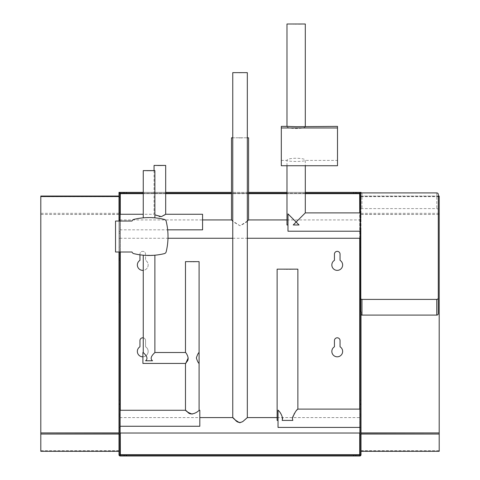 <?xml version="1.0" encoding="UTF-8"?>
<svg xmlns="http://www.w3.org/2000/svg" width="480" height="480" viewBox="0 0 480 480"><rect width="100%" height="100%" fill="white"/><g stroke="black" fill="none" stroke-linecap="round" stroke-linejoin="round"><path stroke-width="0.36" stroke-dasharray="2.4 1.8" d="M240.948 72.642L240.6 72.642L240.948 72.858M240.048 72.642L239.196 72.642L240.048 72.858M239.988 72.642L239.196 72.642L239.988 72.858M240.156 72.642L238.998 72.642L240.156 72.858M240.492 72.642L238.878 72.642L240.492 72.858M238.998 72.642L239.43 72.858L238.998 72.642M241.554 72.642L241.2 72.642L241.554 72.858M232.758 72.642L247.326 72.642M240.042 422.76C244.224 420.546 246.648 418.824 247.326 417.594M232.758 417.594L235.05 419.706L239.82 422.754M360.15 425.31L360.15 416.016L360.15 425.31M119.85 425.31L119.85 416.016L119.85 425.31M297.87 409.098C298.416 409.254 290.778 414.756 292.812 420.414L282.18 420.414C282.408 415.812 281.028 412.386 278.034 410.136L278.034 427.422M360.15 418.26L360.15 408.966L360.15 418.26M292.116 269.148L291.768 269.148L292.116 269.364M290.112 269.148L290.916 269.148L290.112 269.364M290.916 269.148L289.866 269.364L291.504 269.364L289.866 269.148L290.916 269.148M288.288 269.148L287.13 269.364L288.288 269.148M287.556 269.148L287.13 269.148L287.556 269.148M287.682 269.364L287.166 269.364L287.682 269.364M287.994 269.148L286.44 269.148L287.994 269.364M286.656 269.364L287.232 269.364L286.656 269.148M286.11 269.148L287.244 269.364L286.11 269.364M285.48 269.148L284.322 269.364L285.48 269.148M284.754 269.148L284.322 269.148L284.754 269.148M289.71 269.148L288.51 269.148L289.71 269.364M292.716 269.148L292.368 269.148L292.716 269.364M277.128 269.148L297.87 269.148M277.128 420.414L278.034 420.414M241.854 137.796L241.506 137.796L241.854 138.012M239.544 137.796L240.282 137.796L239.544 138.012M238.926 137.796L240.918 137.796L238.926 138.012M239.724 137.796L240.462 137.796L239.298 137.796L239.73 138.012M241.254 137.796L240.906 137.796L241.254 138.012M247.326 137.796L232.758 137.796M231.51 137.796L248.58 137.796M231.51 219.936L234.24 222.408L240.042 225.768C244.986 223.296 247.83 221.352 248.58 219.936M247.326 221.094L240.042 225.768L232.758 221.094M360.15 229.098L360.15 238.392L360.15 229.098M119.85 229.098L119.85 238.392L119.85 229.098M360.45 297.948L360.45 207.246A1.512 1.464 180 0 1 361.014 206.112L361.014 311.958M360.45 301.764L360.45 300.984L360.45 301.764M360.45 218.292L360.45 219.072L360.45 218.292M360.45 259.596L360.45 258.816L360.45 259.596M360.45 194.37L360.45 207.246M438.288 194.37L438.288 297.948M361.014 208.926A1.512 1.464 180 0 1 361.962 208.602L436.776 208.602A1.512 1.464 180 0 1 438.288 210.06M359.718 455.136L359.718 456L361.014 454.704L361.014 192.36L360.15 192.36L360.15 454.704L359.718 455.136L353.664 455.136L353.664 456L359.658 456L359.718 454.704L120.282 454.704L120.342 456L359.658 456L359.658 455.136L120.342 455.136L126.336 455.136L126.336 456L120.282 456L118.986 454.704L119.85 454.704L119.85 192.36L118.986 192.36L118.986 193.662L120.282 192.36L126.336 192.36L120.342 192.36L120.282 193.662L359.718 193.662L359.658 192.36L120.342 192.36L120.342 193.23L359.658 193.23L353.664 193.23L353.664 192.36L359.718 192.36L361.014 193.662A1.296 1.296 0 0 0 360.15 192.438M360.45 197.166L361.014 197.166L361.014 193.236M361.014 197.166L361.014 206.112M361.014 196.548L438.288 196.548M361.014 418.26L361.014 427.554L361.014 418.26M361.014 222.054L361.014 212.76L361.014 222.054M361.014 229.098L361.014 238.392L361.014 229.098M361.014 425.31L361.014 416.016L361.014 425.31M361.014 233.196L361.014 414.162L361.014 233.196L360.15 233.196L360.15 414.162L360.15 233.196M361.014 196.662L439.2 196.662M361.014 450.702L439.2 450.702L439.2 451.284M361.014 450.816L439.2 450.702M361.014 214.446L439.2 214.446L439.2 450.816M361.014 214.332L439.2 214.446M439.2 196.08L439.2 214.332M118.986 418.26L118.986 408.966L118.986 418.26M118.986 222.054L118.986 212.76L118.986 222.054M118.986 229.098L118.986 238.392L118.986 229.098M118.986 425.31L118.986 416.016L118.986 425.31M118.986 247.176L118.986 414.162L118.986 247.176L119.85 247.176L119.85 414.162L119.85 247.176M118.986 196.662L118.986 451.308L118.986 196.05L118.986 196.662L40.8 196.662M118.986 450.702L40.8 450.702L40.8 451.284M118.986 450.816L40.8 450.702M118.986 214.446L40.8 214.446L40.8 450.816M118.986 214.332L40.8 214.446M40.8 196.08L40.8 214.332M118.986 259.596L118.986 258.816L118.986 259.596M119.85 259.596L119.85 258.816L119.85 259.596M118.986 218.292L118.986 219.072L118.986 218.292M119.85 218.292L119.85 219.072L119.85 218.292M118.986 301.764L118.986 300.984L118.986 301.764M119.85 301.764L119.85 302.544L119.85 301.764M360.15 259.596L360.15 258.816L360.15 259.596M360.15 218.292L360.15 219.072L360.15 218.292M360.15 301.764L360.15 300.984L360.15 301.764M357.9 192.36L357.9 193.23L356.346 193.23L357.9 193.23L356.346 193.23L357.9 193.23L357.9 192.36L356.346 192.36L357.9 192.36M122.1 192.36L122.1 193.23L123.654 193.23L122.1 193.23L123.654 193.23L122.1 193.23L122.1 192.36L123.654 192.36L122.1 192.36M119.85 221.04L119.85 252.006M119.85 418.26L119.85 427.554L119.85 418.26M119.85 222.054L119.85 212.76L119.85 222.054M360.15 222.054L360.15 212.76L360.15 222.054M119.85 192.438A1.296 1.296 0 0 0 118.986 193.662L120.282 193.23L126.336 193.23L126.336 192.36M360.15 454.704L361.014 454.704L359.718 454.704L359.718 193.662L361.014 193.662L359.718 193.23L353.664 193.23M119.85 454.704L120.282 455.136L126.336 455.136M120.282 455.136L120.282 456M359.658 455.136L353.664 455.136M120.342 455.136L120.342 456L126.336 456M359.718 456L353.664 456M359.718 193.23L359.718 192.36M305.304 193.23L286.98 193.23M248.58 193.23L231.51 193.23M165.684 193.23L143.256 193.23M120.342 193.23L126.336 193.23M359.658 193.23L359.658 192.36L353.664 192.36M305.304 192.36L286.98 192.36M248.58 192.36L231.51 192.36M165.684 192.36L143.256 192.36M120.282 193.23L120.282 192.36M120.282 454.704L118.986 454.704L118.986 193.662L120.282 193.662L120.282 454.704M360.15 193.662L361.014 193.662L360.15 193.662M118.986 193.662L119.85 193.662L118.986 193.662M118.986 252.006L118.986 221.04M139.95 254.82L139.95 254.166A2.808 2.808 0 0 1 142.758 251.358A2.808 2.808 0 0 1 145.566 254.166L145.566 260.358A5.4 5.4 0 0 1 143.256 270.348M143.256 337.842A2.808 2.808 0 0 1 145.566 340.602L145.566 346.794A5.4 5.4 0 0 1 142.908 356.808M361.014 247.176L360.15 247.176M119.85 233.196L118.986 233.196M361.014 414.162L360.15 414.162M119.85 414.162L118.986 414.162M361.014 400.182L360.15 400.182M119.85 400.182L118.986 400.182M139.95 260.358A5.4 5.4 0 0 0 138.648 268.476A5.4 5.4 0 0 0 146.868 268.476A5.4 5.4 0 0 0 145.566 260.358L145.566 254.166A2.808 2.808 0 0 0 142.758 251.358A2.808 2.808 0 0 0 139.95 254.166L139.95 260.358M334.434 260.358A5.4 5.4 0 0 0 333.132 268.476A5.4 5.4 0 0 0 341.352 268.476A5.4 5.4 0 0 0 340.05 260.358L340.05 254.166A2.808 2.808 0 0 0 337.242 251.358A2.808 2.808 0 0 0 334.434 254.166L334.434 260.358M334.434 346.794A5.4 5.4 0 0 0 333.132 354.912A5.4 5.4 0 0 0 341.352 354.912A5.4 5.4 0 0 0 340.05 346.794L340.05 340.602A2.808 2.808 0 0 0 337.242 337.794A2.808 2.808 0 0 0 334.434 340.602L334.434 346.794M139.95 346.794A5.4 5.4 0 0 0 138.648 354.912A5.4 5.4 0 0 0 146.868 354.912A5.4 5.4 0 0 0 145.566 346.794L145.566 340.602A2.808 2.808 0 0 0 142.758 337.794A2.808 2.808 0 0 0 139.95 340.602L139.95 346.794M163.152 165.432L162.804 165.432L163.152 165.648M160.548 165.432L161.352 165.432L160.548 165.648M161.352 165.432L160.302 165.648L161.94 165.648L160.302 165.432L161.352 165.432M157.38 165.432L158.802 165.648L157.38 165.648M158.334 165.648L157.974 165.648L158.334 165.648M157.674 165.432L158.802 165.432L157.674 165.648M158.778 165.432L160.008 165.432L158.778 165.648M159.648 165.432L159.018 165.648L159.648 165.648M160.338 165.432L158.466 165.432L160.338 165.648M158.466 165.432L159.006 165.648L158.466 165.432M160.146 165.432L158.946 165.432L160.146 165.648M162.552 165.432L162.198 165.432L162.552 165.648M154.056 165.432L165.684 165.432M154.878 214.854L159.87 216.864C163.38 215.874 165.318 215.004 165.684 214.26M202.572 229.842L202.572 214.26M286.98 224.97L287.976 224.97L287.976 213.882L287.976 231.216M287.976 224.97L287.976 213.882L296.142 222.054L293.226 224.97L299.058 224.97L296.142 222.054L305.304 212.892M299.058 224.97L293.226 224.97L299.058 224.97M301.044 24L300.696 24L301.044 24.216M299.04 24L299.844 24L299.04 24.216M299.844 24L300.432 24.216L298.794 24.216L299.844 24.216M297.216 24L296.052 24.216L297.216 24M296.544 24L295.17 24.216L296.55 24.216M296.484 24L296.052 24L296.484 24M294.408 24L293.25 24.216L294.408 24M293.682 24L293.25 24L293.682 24M298.638 24L297.438 24L298.638 24.216M301.644 24L301.296 24L301.644 24.216M286.98 24L305.304 24M337.5 126.378L337.5 160.41L305.304 160.41C304.752 161.046 301.698 161.394 296.142 161.454C290.586 161.394 287.532 161.046 286.98 160.41L281.316 160.41L281.316 165.732M337.5 160.41L337.5 165.732M286.98 165.732L286.98 160.41C286.422 157.554 305.862 157.554 305.304 160.41L305.304 165.732M281.316 126.378L281.316 160.41M305.304 126.378C305.862 129.234 286.422 129.234 286.98 126.378M195.372 261.636L195.024 261.636L195.372 261.852M193.368 261.636L194.172 261.636L193.368 261.852M194.172 261.636L193.122 261.852L194.76 261.852L193.122 261.636L194.172 261.636M190.2 261.636L191.622 261.852L190.2 261.852M191.154 261.852L191.622 261.852M191.622 261.636L190.494 261.852M190.494 261.636L191.148 261.636M192.966 261.636L191.766 261.636L192.966 261.852M195.972 261.636L195.624 261.636L195.972 261.852M199.092 261.636L185.478 261.636M152.13 170.616L151.776 170.616L152.13 170.832M150.126 170.616L150.93 170.616L150.126 170.832M150.93 170.616L151.518 170.832L149.88 170.832L150.93 170.832M147.882 170.832L147.252 170.832M147.252 170.616L148.38 170.616L146.934 170.616L148.008 170.832M148.056 170.832L149.526 170.616L148.044 170.616M146.958 170.832L147.564 170.832L146.958 170.616M149.526 170.616L148.356 170.832L149.526 170.616M148.356 170.616L149.448 170.832L148.356 170.616M149.724 170.616L148.524 170.616L149.724 170.832M152.73 170.616L152.382 170.616L152.73 170.832M143.256 170.616L154.878 170.616M164.328 253.638A64.752 64.752 0 0 1 133.806 253.638A2.52 2.52 0 0 1 132.018 252.006L115.53 252.006L115.53 221.04L132.018 221.04A2.52 2.52 0 0 1 133.806 219.408A64.752 64.752 0 0 1 164.328 219.408A2.52 2.52 0 0 1 166.182 221.262A64.752 64.752 0 0 1 166.182 251.784A2.52 2.52 0 0 1 164.328 253.638M143.256 255.204L154.878 255.204L143.256 255.204M153.18 217.716L143.694 217.806L151.29 217.62M199.092 352.512L199.092 363.426C198.336 363.066 197.424 361.248 196.356 357.972C197.424 354.696 198.336 352.872 199.092 352.512M142.908 352.512L142.908 363.426M154.878 352.512C155.154 352.596 148.38 357.546 152.52 360.78L145.614 360.78C149.748 357.546 142.98 352.596 143.256 352.512M185.478 363.426L188.214 357.972C187.146 354.696 186.234 352.872 185.478 352.512M145.614 360.78L152.52 360.78L145.614 360.78M185.478 410.268L187.56 411.942L192.288 414.066C196.344 412.542 198.612 411.27 199.092 410.268M199.806 426.258L199.806 410.268M436.776 192.912L436.776 208.602M361.962 192.912L361.962 208.602M361.014 196.08L438.288 196.08M361.014 213.324L439.2 213.324M118.986 213.324L40.8 213.324M305.304 193.662L286.98 193.662M248.58 193.662L231.51 193.662M165.684 193.662L143.256 193.662M359.718 433.02L359.718 409.098M359.718 238.26L359.718 212.892M120.282 214.26L120.282 252.006M120.282 410.268L120.282 433.02M119.85 417.594L199.806 417.594M277.128 417.594L360.15 417.594M119.85 238.26L167.982 238.26M232.758 238.26L247.326 238.26M119.85 219.936L202.572 219.936M286.98 219.936L360.15 219.936M438.288 196.05L361.014 196.05M119.85 258.816L118.986 258.816M119.85 260.37L118.986 260.37M119.85 217.518L118.986 217.518M119.85 219.072L118.986 219.072M119.85 300.984L118.986 300.984M119.85 302.544L118.986 302.544M360.45 258.816L360.15 258.816M360.45 260.37L360.15 260.37M360.45 217.518L360.15 217.518M360.45 219.072L360.15 219.072M360.45 300.984L360.15 300.984M360.45 302.544L360.15 302.544M356.346 192.36L356.346 193.23L356.346 192.36M123.654 193.23L123.654 192.36L123.654 193.23M361.014 416.016L360.15 416.016M361.014 434.598L360.15 434.598M119.85 416.016L118.986 416.016M119.85 434.598L118.986 434.598M361.014 219.81L360.15 219.81M361.014 238.392L360.15 238.392M119.85 219.81L118.986 219.81M119.85 238.392L118.986 238.392M361.014 212.76L360.15 212.76M361.014 231.342L360.15 231.342M119.85 212.76L118.986 212.76M119.85 231.342L118.986 231.342M361.014 408.966L360.15 408.966M361.014 427.554L360.15 427.554M119.85 408.966L118.986 408.966M119.85 427.554L118.986 427.554M154.056 170.616L154.056 214.26L143.256 214.26M119.85 229.842L167.664 229.842"/><path stroke-width="0.72" d="M239.82 422.754L240.042 422.76C234.45 420.672 230.064 414.462 234.894 419.562C237.168 422.568 239.826 423.216 242.868 421.506L247.326 417.594L247.326 72.642L232.758 72.642L232.758 417.594L199.806 417.594M360.15 427.422L278.034 427.422L278.034 410.136C280.068 411.882 281.604 414.594 282.636 418.26L282.18 420.414L292.812 420.414L292.356 418.26C294.618 412.842 296.454 409.788 297.87 409.098L297.87 269.148L277.128 269.148L277.128 420.414L278.034 420.414M247.326 221.094L248.58 219.936L248.58 137.796L247.326 137.796M232.758 137.796L231.51 137.796L231.51 219.936L232.758 221.094M355.83 456L355.83 455.136L353.664 455.136L353.664 456L359.718 456A1.296 1.296 0 0 0 361.014 454.704L361.014 311.958A1.512 1.464 180 0 1 360.45 310.818L360.45 297.948A1.512 1.464 -0 0 0 361.962 299.406L436.776 299.406A1.512 1.464 -0 0 0 438.288 297.948L438.288 313.638A1.512 1.464 180 0 1 436.776 315.096L361.962 315.096A1.512 1.464 180 0 1 361.014 314.772M438.288 313.638L438.288 194.37A1.512 1.464 -0 0 0 436.776 192.912L361.962 192.912A1.512 1.464 -0 0 0 360.45 194.37L360.45 310.818M361.014 193.236L361.014 192.36L360.15 192.36L360.45 197.166M361.014 432.918L439.2 432.918L439.2 196.05L438.288 196.08M438.288 196.548L439.2 196.548M361.014 433.026L439.2 432.918M361.014 451.284L439.2 451.308L439.2 433.026M118.986 196.548L40.8 196.548L40.8 196.05L118.986 196.08M118.986 432.918L40.8 432.918L40.8 196.548M118.986 433.026L40.8 432.918M118.986 451.284L40.8 451.308L40.8 433.026M119.85 197.166L119.85 192.36L118.986 192.36L118.986 197.166L119.85 197.166L119.85 221.04M119.85 252.006L119.85 454.704L120.282 454.704L120.294 455.136M355.83 455.136L359.718 455.136A0.432 0.432 0 0 0 360.15 454.704L360.15 197.166M124.17 192.36L124.17 193.23L126.336 193.23L126.336 192.36L120.282 192.36A1.296 1.296 0 0 0 119.85 192.438M124.17 193.23L120.282 193.23A0.432 0.432 0 0 0 119.85 193.662L120.342 193.23M360.15 192.438A1.296 1.296 0 0 0 359.718 192.36L353.664 192.36L353.664 193.23L359.718 193.23A0.432 0.432 0 0 1 360.15 193.662L359.718 193.662L359.706 193.23M119.85 404.136L118.986 404.136L118.986 454.704A1.296 1.296 0 0 0 120.282 456L126.336 456L126.336 455.136L120.282 455.136A0.432 0.432 0 0 1 119.85 454.704M359.706 455.136L359.718 454.704L359.658 455.136M126.336 455.136L353.604 455.136L353.664 456M120.282 433.02L120.342 455.136M126.336 456L353.604 456M126.396 455.136L126.396 456M120.294 193.23L120.282 214.26M353.664 193.23L305.304 193.23M286.98 193.23L248.58 193.23M231.51 193.23L165.684 193.23M143.256 193.23L126.396 193.23L126.336 192.36M359.718 212.892L359.658 193.23M353.664 192.36L305.304 192.36M353.604 193.23L353.604 192.36M286.98 192.36L248.58 192.36M231.51 192.36L165.684 192.36M143.256 192.36L126.396 192.36M120.282 454.704L360.15 454.704M118.986 404.136L118.986 252.006M118.986 221.04L118.986 197.166M143.256 270.348A5.4 5.4 0 0 1 139.95 260.358L139.95 254.82M334.434 254.166A2.808 2.808 0 0 1 337.242 251.358A2.808 2.808 0 0 1 340.05 254.166L340.05 260.358A5.4 5.4 0 0 1 341.352 268.476A5.4 5.4 0 0 1 333.132 268.476A5.4 5.4 0 0 1 334.434 260.358L334.434 254.166M334.434 340.602A2.808 2.808 0 0 1 337.242 337.794A2.808 2.808 0 0 1 340.05 340.602L340.05 346.794A5.4 5.4 0 0 1 341.352 354.912A5.4 5.4 0 0 1 333.132 354.912A5.4 5.4 0 0 1 334.434 346.794L334.434 340.602M142.908 356.808A5.4 5.4 0 0 1 139.95 346.794L139.95 340.602A2.808 2.808 0 0 1 143.256 337.842M361.014 404.136L360.15 404.136M154.878 214.854L161.394 216.642L165.684 214.26L165.684 165.432L154.056 165.432L154.056 170.616M165.684 214.26L202.572 214.26L202.572 229.842L167.664 229.842M360.15 231.216L287.976 231.216L287.976 213.882L299.058 224.97L293.226 224.97L305.304 212.892L360.15 212.892M305.304 126.378L305.304 24L286.98 24L286.98 126.378L281.316 126.378L281.316 127.968L337.5 127.968L337.5 126.378L296.142 126.69L286.98 126.378M337.5 127.968L337.5 165.732L281.316 165.732L281.316 127.968M287.976 224.97L286.98 224.97L286.98 165.732M119.85 410.268L185.478 410.268L185.478 363.426L142.908 363.426L142.908 352.512L143.256 352.512C142.98 352.596 149.748 357.546 145.614 360.78L152.52 360.78C148.38 357.546 155.154 352.596 154.878 352.512L185.478 352.512L185.478 261.636L199.092 261.636L199.092 363.426C198.336 363.066 197.424 361.248 196.356 357.972C197.424 354.696 198.336 352.872 199.092 352.512M151.29 217.62L154.878 217.848L154.878 170.616L143.256 170.616L143.256 217.848L143.694 217.806L143.256 217.848M164.328 253.638A64.752 64.752 0 0 1 133.806 253.638A2.52 2.52 0 0 1 132.018 252.006L115.53 252.006L115.53 221.04L132.018 221.04A2.52 2.52 0 0 1 133.806 219.408A64.752 64.752 0 0 1 164.328 219.408A2.52 2.52 0 0 1 166.182 221.262A64.752 64.752 0 0 1 166.182 251.784A2.52 2.52 0 0 1 164.328 253.638M143.256 255.204L143.694 255.24L143.256 255.204L143.256 352.512M154.44 255.24L154.878 255.204L154.44 255.24M154.878 217.848L153.18 217.716M185.478 352.512C185.82 352.314 190.392 358.794 186.678 361.83C185.208 364.572 185.724 363.288 188.214 357.972M154.878 352.512L154.878 255.204M199.092 363.426L199.092 410.268C199.29 410.706 191.22 417.084 187.47 411.876C183.126 407.76 186.636 412.722 192.288 414.066M199.092 410.268L199.806 410.268L199.806 426.258L119.85 426.258M361.962 299.406L361.962 315.096M436.776 299.406L436.776 315.096M361.014 434.034L439.2 434.034M118.986 434.034L40.8 434.034M355.83 193.23L355.83 192.36M124.17 455.136L124.17 456M359.718 193.662L305.304 193.662M286.98 193.662L248.58 193.662M231.51 193.662L165.684 193.662M143.256 193.662L120.282 193.662M359.718 454.704L359.718 433.02M359.718 409.098L359.718 238.26M120.282 252.006L120.282 410.268M119.85 433.02L360.15 433.02M247.326 417.594L277.128 417.594M360.15 409.098L297.87 409.098M167.982 238.26L232.758 238.26M247.326 238.26L360.15 238.26M202.572 219.936L231.51 219.936M248.58 219.936L286.98 219.936M439.2 196.05L438.288 196.05M439.2 451.308L361.014 451.308M118.986 196.05L40.8 196.05M118.986 451.308L40.8 451.308M119.85 214.26L143.256 214.26M305.304 165.732L305.304 212.892"/></g></svg>
